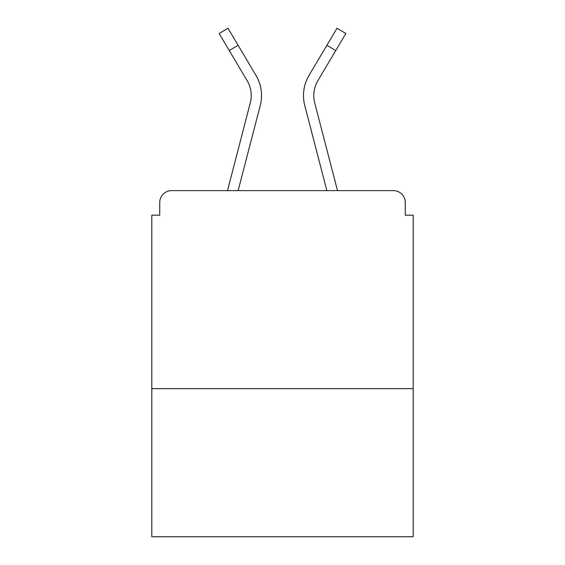 <?xml version="1.0" encoding="UTF-8"?>
<svg xmlns="http://www.w3.org/2000/svg" width="565" height="565" viewBox="0 0 565 565"><rect width="100%" height="100%" fill="white"/><g stroke="black" fill="none" stroke-linecap="round" stroke-linejoin="round"><path stroke-width="0.85" d="M413.192 388.635L413.192 215.173L405.267 215.173L405.267 202.503A11.879 11.879 0 0 0 393.388 190.624L171.612 190.624A11.879 11.879 0 0 0 159.733 202.503L159.733 215.173L151.808 215.173L151.808 536.75L413.192 536.75L413.192 388.635L151.808 388.635M159.733 202.503L159.733 215.173M393.388 190.624L344.283 190.624M220.717 190.624L171.612 190.624M405.267 215.173L405.267 202.503M227.497 190.624L250.274 102.943A29.309 29.309 0 0 0 247.103 80.611L219.135 33.505L227.992 28.25L255.959 75.357A39.599 39.599 0 0 1 260.239 105.535L238.133 190.624M255.959 75.357L238.098 45.278L255.959 75.357L238.098 45.278L255.959 75.357L238.098 45.278L255.959 75.357L238.098 45.278L255.959 75.357L238.098 45.278L255.959 75.357L238.098 45.278L229.249 50.532M318.505 158.426L304.761 105.535A39.599 39.599 0 0 1 309.041 75.357L337.008 28.25L345.865 33.505L335.751 50.532L326.902 45.278L312.749 69.114M260.239 105.535L246.495 158.426M337.503 190.624L314.726 102.943A29.309 29.309 0 0 1 317.897 80.611L335.751 50.532M304.761 105.535L326.867 190.624"/></g></svg>
